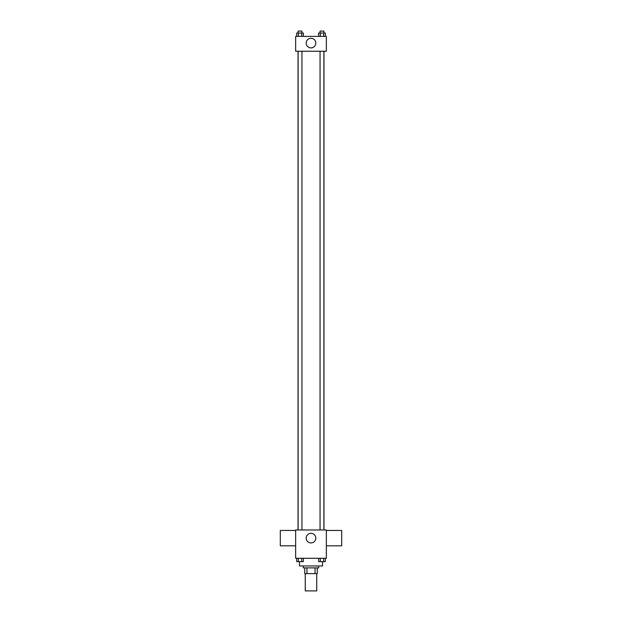 <?xml version="1.0" encoding="UTF-8"?>
<svg xmlns="http://www.w3.org/2000/svg" width="622" height="622" viewBox="0 0 622 622"><rect width="100%" height="100%" fill="white"/><g stroke="black" fill="none" stroke-linecap="round" stroke-linejoin="round"><path stroke-width="0.93" d="M305.247 573.632L305.247 590.9L316.753 590.9L316.753 573.632M315.035 567.878L315.035 573.632L304.764 573.632L304.764 567.878M315.035 573.632L317.236 573.632L317.236 567.878L317.236 573.632M318.674 565.958L318.674 567.878L303.326 567.878L303.326 565.958M306.965 567.878L306.965 573.632M299.485 561.65L299.485 565.958L322.515 565.958L322.515 561.65M326.348 558.284L295.652 558.284L295.652 529.983L326.348 529.983L326.348 558.284M315.813 538.131A4.813 4.813 0 0 1 308.598 542.298A4.813 4.813 0 0 1 308.598 533.964A4.813 4.813 0 0 1 315.813 538.131M326.348 545.813L341.703 545.813L341.703 530.457L326.348 530.457M295.652 530.457L280.297 530.457L280.297 545.813L295.652 545.813M323.969 51.245L323.969 529.983M320.058 529.983L320.058 51.245M301.942 51.245L301.942 529.983M326.348 51.245L295.652 51.245L295.652 36.379L326.348 36.379L326.348 51.245M315.813 43.089A4.813 4.813 0 0 1 308.598 47.256A4.813 4.813 0 0 1 308.598 38.922A4.813 4.813 0 0 1 315.813 43.089M325.298 36.379L325.298 33.02L318.651 33.02L318.651 36.379M323.634 33.02L323.634 36.379M320.314 33.02L320.314 36.379M320.058 33.02L320.058 31.1L323.891 31.1L323.891 33.02M303.349 36.379L303.349 33.02L296.702 33.02L296.702 36.379M301.686 33.02L301.686 36.379M298.366 33.02L298.366 36.379M298.109 33.02L298.109 31.1L301.942 31.1L301.942 33.02M325.298 558.284L325.298 561.643L318.651 561.643L318.651 558.284M323.634 558.284L323.634 561.643M320.314 558.284L320.314 561.643M323.891 561.643L320.058 561.643M303.349 558.284L303.349 561.643L296.702 561.643L296.702 558.284M301.686 558.284L301.686 561.643M298.366 558.284L298.366 561.643M301.942 561.643L298.109 561.643M298.031 51.245L298.031 529.983M323.891 529.983L323.891 51.245M298.109 51.245L298.109 529.983"/></g></svg>
